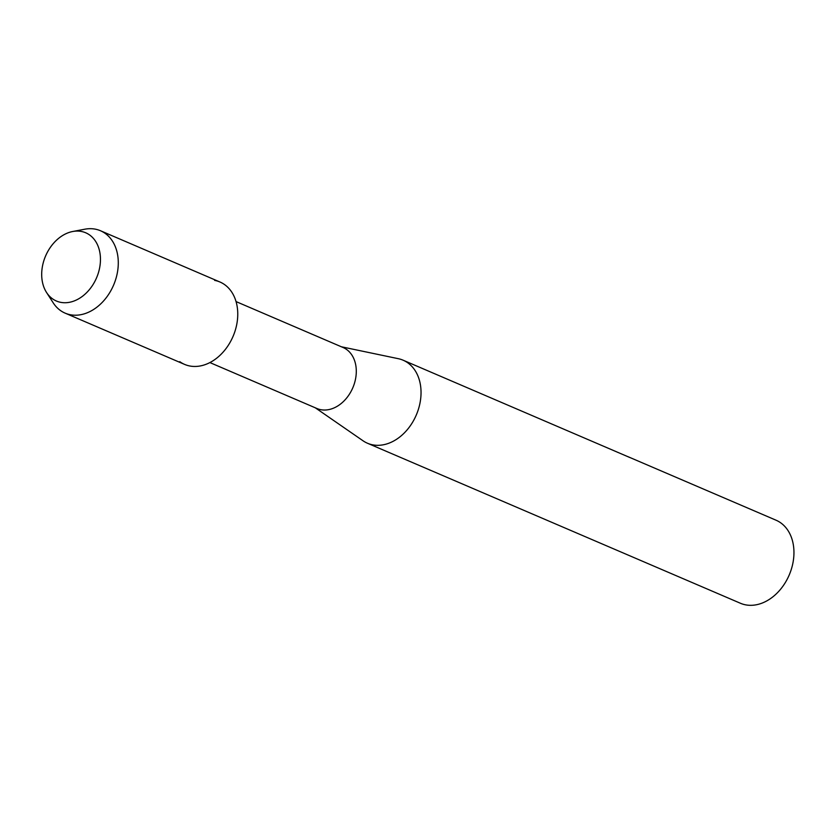 <?xml version="1.0" encoding="UTF-8"?>
<svg xmlns="http://www.w3.org/2000/svg" width="834" height="834" viewBox="0 0 834 834"><rect width="100%" height="100%" fill="white"/><g stroke="black" fill="none" stroke-linecap="round" stroke-linejoin="round"><path stroke-width="1.25" d="M81.315 231.445A37.134 27.73 -66.8 0 0 43.524 261.761A37.134 27.73 -66.8 0 0 60.84 302.367A37.134 27.73 -66.8 0 0 98.62 272.061A37.134 27.73 -66.8 0 0 81.315 231.445A37.134 27.73 -66.8 0 0 72.694 231.508A37.134 27.73 -66.8 0 0 45.599 255.975A37.134 27.73 -66.8 0 0 46.537 292.473A37.134 27.73 -66.8 0 0 60.84 302.367A37.134 27.73 -66.8 0 0 98.62 272.061A37.134 27.73 -66.8 0 0 81.315 231.445M179.769 361.664A44.828 33.475 -66.8 0 0 189.923 366.011A44.828 33.475 -66.8 0 0 235.542 329.42A44.828 33.475 -66.8 0 0 214.64 280.391M209.887 362.571L316.951 408.514A33.183 24.78 -66.8 0 0 320.892 409.702A33.183 24.78 -66.8 0 0 353.814 385.225A33.183 24.78 -66.8 0 0 343.128 347.528L236.053 301.585M315.252 407.774L363.051 440.8A45.182 33.735 -66.8 0 0 367.471 443.24A45.182 33.735 -66.8 0 0 372.829 444.866A45.182 33.735 -66.8 0 0 417.657 411.537A45.182 33.735 -66.8 0 0 403.103 360.194A45.182 33.735 -66.8 0 0 398.277 358.683L341.419 346.788M367.471 443.24L740.384 603.243A45.182 33.735 -66.8 0 0 745.742 604.869A45.182 33.735 -66.8 0 0 790.569 571.54A45.182 33.735 -66.8 0 0 776.016 520.197L628.534 456.917A45.182 33.735 113.2 0 1 629.847 457.522L403.103 360.194M627.543 456.521A45.182 33.735 113.2 0 1 628.534 456.917M617.546 452.289L618.578 452.643M46.537 292.473L53.188 302.805A44.828 33.475 -66.8 0 0 65.135 313.146A44.828 33.475 -66.8 0 0 70.452 314.762A44.828 33.475 -66.8 0 0 114.936 281.683A44.828 33.475 -66.8 0 0 100.487 230.747A44.828 33.475 -66.8 0 0 95.17 229.131A44.828 33.475 -66.8 0 0 84.766 229.214L72.694 231.508M65.135 313.146L184.606 364.406A44.828 33.475 -66.8 0 0 189.923 366.011A44.828 33.475 -66.8 0 0 234.406 332.943A44.828 33.475 -66.8 0 0 219.957 282.007L100.487 230.747"/></g></svg>
